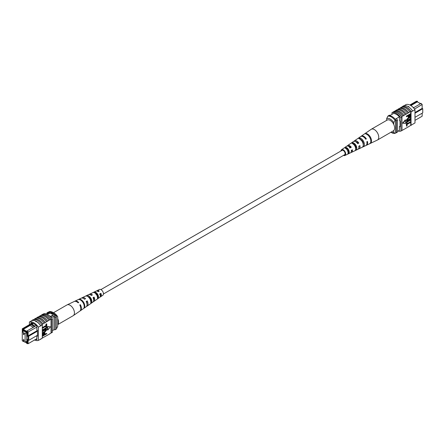 <?xml version="1.0" encoding="UTF-8"?>
<svg xmlns="http://www.w3.org/2000/svg" width="445" height="445" viewBox="0 0 445 445"><rect width="100%" height="100%" fill="white"/><g stroke="black" fill="none" stroke-linecap="round" stroke-linejoin="round"><path stroke-width="0.67" d="M100.325 293.85A2.531 1.457 -120 0 0 100.715 294.223M103.44 293.973L344.58 154.754A2.531 1.457 -120 0 0 344.964 152.73A2.531 1.457 -120 0 0 343.312 150.499A2.531 1.457 -120 0 0 342.049 150.371L100.909 289.595M419.034 102.856L420.809 103.59M414.985 120.361L422.155 116.223L422.155 113.191M417.683 102.077L417.327 101.199L410.318 105.242M414.985 112.518L422.155 108.374L422.155 104.658L421.142 103.396L422.155 104.486L414.512 109.07M413.466 107.796L413.733 107.64L412.804 107.106M399.426 130.307L397.457 131.442M393.608 113.43L389.631 115.728M399.399 116.835L395.216 119.249M409.867 105.009L416.314 101.288L417.327 101.199M414.985 117.335L422.75 112.846L422.75 108.719L414.985 113.202M396.284 118.631A9.957 5.752 60 0 1 397.457 119.994L397.457 132.109L396.267 132.799A10.113 5.841 60 0 1 395.733 132.844M390.443 115.255A10.113 5.841 60 0 0 389.253 115.255L388.062 115.945M395.733 120.022A9.957 5.752 60 0 1 396.267 120.684L396.267 132.799M397.457 119.994L396.267 120.684M422.75 108.719L422.155 108.374M413.733 107.64L421.142 103.396M410.896 105.582L417.327 101.872L420.558 103.735M386.672 120.361L386.672 118.593L387.862 116.178L388.58 115.761A9.273 5.351 60 0 1 395.733 119.894L395.015 120.306L393.825 122.72A7.587 4.378 -120 0 0 386.672 118.593M393.825 124.589L393.825 122.72M390.971 132.215A7.587 4.378 -120 0 0 393.825 132.343L395.015 133.383L395.733 132.972L395.733 119.894M395.015 133.383A9.273 5.351 60 0 1 391.439 132.543L390.927 132.243M393.825 132.343L393.825 130.474M387.862 116.178A9.273 5.351 60 0 1 395.015 120.306M401.952 107.023L402.408 106.761A10.113 5.841 60 0 0 402.108 106.85L402.347 106.711A10.113 5.841 60 0 1 411.286 111.873L411.047 112.012A10.113 5.841 -120 0 0 410.752 111.578L409.917 111.906A10.268 5.93 -120 0 0 405.745 107.979A10.268 5.93 -120 0 0 401.574 107.089L400.261 108.002A10.113 5.841 60 0 1 404.433 108.858A10.113 5.841 60 0 1 408.605 112.819L407.531 113.286A10.268 5.93 -120 0 0 403.359 109.353A10.268 5.93 -120 0 0 399.187 108.469L397.875 109.375A10.113 5.841 60 0 1 402.046 110.232A10.113 5.841 60 0 1 406.218 114.193L405.15 114.66A10.268 5.93 -120 0 0 400.978 110.733A10.268 5.93 -120 0 0 396.801 109.843L394.804 111.15M395.494 110.755A10.113 5.841 60 0 1 399.666 111.612A10.113 5.841 60 0 1 403.838 115.572L402.764 116.039A10.268 5.93 -120 0 0 398.592 112.107A10.268 5.93 -120 0 0 394.42 111.222L393.347 111.99A10.113 5.841 -120 0 0 393.046 112.079L391.973 112.702A10.113 5.841 60 0 1 400.917 117.864L400.917 131.075A10.113 5.841 60 0 1 398.136 131.053M402.764 116.039L401.69 116.657A10.268 5.93 -120 0 0 397.519 112.724A10.268 5.93 -120 0 0 393.347 111.84M405.15 114.66L403.838 115.416A10.268 5.93 -120 0 0 399.666 111.489A10.268 5.93 -120 0 0 395.494 110.599M412.604 110.972A10.268 5.93 -120 0 0 408.126 106.6A10.268 5.93 -120 0 0 403.648 105.799L402.341 106.555A10.268 5.93 -120 0 1 406.819 107.356A10.268 5.93 -120 0 1 411.291 111.728L412.604 110.972L411.291 111.728M409.917 111.906L408.605 112.668A10.268 5.93 -120 0 0 404.433 108.736A10.268 5.93 -120 0 0 400.261 107.846M407.531 113.286L406.218 114.042A10.268 5.93 -120 0 0 402.046 110.11A10.268 5.93 -120 0 0 397.875 109.225M404.143 105.676L406.04 104.581A10.113 5.841 60 0 1 414.985 109.743L414.985 122.954L411.047 125.229L411.047 112.012M410.752 115.083L410.752 125.318A10.113 5.841 -120 0 0 411.047 125.229M410.752 125.318L408.605 126.708A10.268 5.93 60 0 1 408.221 126.775M410.752 122.325L407.064 124.455L407.064 125.957L406.58 126.235L406.279 124.188L410.451 121.78L410.752 121.952L406.58 124.361L406.279 124.188M410.752 120.011L407.064 122.141L407.064 123.638L406.58 123.921L406.279 121.874L410.451 119.466L410.752 119.638L406.58 122.047L406.279 121.874M408.048 119.85L410.451 118.465L410.752 118.637L408.349 120.022L407.058 120.272M406.635 120.745L406.224 120.128L408.054 117.908L410.451 116.523L410.752 116.696L408.349 118.081L408.054 117.908M406.58 116.729L406.279 116.178L410.451 113.77L410.752 113.942L410.668 115.683L409.539 116.89L408.482 117.13L408.26 115.756L406.58 116.729L406.58 116.351L410.752 113.942L410.752 111.578M408.36 117.007L407.959 115.928M405.234 119.911L402.653 123.126L405.529 123.526L405.529 120.083L405.234 119.911M408.605 126.708L403.838 129.462A10.268 5.93 60 0 1 403.454 129.528M401.69 116.657L401.69 116.807A10.113 5.841 60 0 1 401.991 117.241L400.917 117.864M403.838 129.462L401.69 130.63M397.875 109.375L397.185 109.776M400.261 108.002L399.571 108.396M406.218 128.082A10.268 5.93 60 0 1 405.84 128.154M411.286 125.09L412.598 124.333M411.291 125.245A10.268 5.93 60 0 1 410.607 125.401M414.985 109.743L412.598 111.117M408.126 106.388L408.849 106.555M401.991 117.241L401.991 130.457L400.917 131.075M401.69 116.807A10.113 5.841 -120 0 0 393.347 111.99M391.973 114.376L391.973 112.702M393.463 113.514L393.463 113.425A10.113 5.841 60 0 1 399.426 116.863L399.426 120.684L400.022 121.029L400.022 126.881L399.426 126.536L399.426 130.352A10.113 5.841 60 0 1 399.354 130.352M400.022 126.191L399.426 126.536M408.744 116.262L409.517 116.529L410.262 115.377L410.262 114.599L408.744 115.478L408.894 116.673M406.58 116.351L406.279 116.178M408.26 116.518L407.959 116.345M408.449 116.089L409.222 116.356L409.967 114.771M409.517 116.529L409.222 116.356M410.262 115.377L409.967 115.205M410.752 117.068L408.349 118.459L407.014 119.989L407.175 120.411M407.014 119.989L408.349 120.022M410.752 119.01L406.763 120.862L406.224 120.128M406.524 120.3L408.349 118.081M406.58 123.921L406.58 122.047M406.58 126.235L406.58 124.361M405.529 120.083L402.947 123.298M340.959 151.005A3.338 1.93 60 0 1 341.571 149.72A3.338 1.93 60 0 1 342.021 149.537A3.338 1.93 60 0 1 345.181 151.973A3.338 1.93 60 0 1 344.903 155.5L350.438 152.869A3.833 2.214 -120 0 0 351.266 150.41L352.39 149.787A3.927 2.27 60 0 1 351.544 152.34L357.869 149.336A4.489 2.592 -120 0 0 358.798 146.233L359.916 145.61A4.583 2.648 60 0 1 358.97 148.814L365.768 145.582A5.19 2.993 -120 0 0 366.802 141.783L367.442 141.427A5.245 3.026 60 0 1 366.402 145.281L377.31 140.097A6.208 3.582 -120 0 0 377.455 140.025L393.352 130.847A6.208 3.582 -120 0 0 393.925 124.817A6.208 3.582 -120 0 0 387.144 120.089L371.247 129.267A6.208 3.582 -120 0 0 371.108 129.356L364.622 133.828A5.579 3.221 -120 0 0 364.622 133.828L364.043 134.229L364.622 133.823M377.455 140.025A6.208 3.582 -120 0 0 378.028 133.995A6.208 3.582 -120 0 0 371.948 129.017A6.208 3.582 -120 0 0 371.247 129.267M357.73 143.357A3.493 2.014 60 0 1 357.469 142.567M348.329 146.233A2.993 1.724 60 0 1 348.518 146.183A2.993 1.724 60 0 1 350.688 147.334L351.294 147.228A3.927 2.27 60 0 0 348.151 145.331A3.927 2.27 60 0 0 347.623 145.548L353.386 141.571A4.489 2.592 -120 0 1 353.992 141.326A4.489 2.592 -120 0 1 357.702 143.668L358.826 143.045A4.583 2.648 60 0 0 355.015 140.626A4.583 2.648 60 0 0 354.392 140.876L360.589 136.609A5.19 2.993 -120 0 1 361.29 136.32A5.19 2.993 -120 0 1 365.707 139.224L366.346 138.868A5.245 3.026 60 0 0 361.874 135.92A5.245 3.026 60 0 0 361.162 136.209L364.444 133.951M353.413 143.818A3.287 1.897 -120 0 0 353.408 144.213M354.448 143.818L353.425 144.425M360.711 139.441A3.666 2.114 -120 0 0 360.711 139.719M361.34 139.752L360.75 140.097M363.337 143.29A3.693 2.13 60 0 1 362.792 142.767M355.85 146.744A3.343 1.93 60 0 1 355.544 146.383L355.155 146.611M355.594 147.996A3.287 1.897 -120 0 0 355.994 148.218M348.657 150.449L347.634 151.055M347.84 151.289A2.937 1.697 -120 0 0 348.652 151.923M344.141 155.005A2.676 1.546 -120 0 0 344.352 154.988A2.676 1.546 -120 0 0 344.619 154.899A2.676 1.546 -120 0 0 344.797 152.062A2.676 1.546 -120 0 0 342.277 150.137A2.676 1.546 -120 0 0 341.944 150.265A2.676 1.546 -120 0 0 341.61 150.627M358.208 138.25L357.19 138.957M344.903 155.5A3.338 1.93 60 0 1 344.608 155.594A3.338 1.93 60 0 1 343.49 155.383M351.294 147.228L350.176 147.851A3.833 2.214 -120 0 0 347.133 146.032A3.833 2.214 -120 0 0 346.611 146.244L341.571 149.72M347.189 146.021A3.927 2.27 60 0 1 347.623 145.548M353.953 141.332A4.583 2.648 60 0 1 354.392 140.876M358.97 148.814A4.583 2.648 60 0 1 358.564 148.941A4.583 2.648 60 0 1 358.358 148.969M356.017 147.974A4.583 2.648 60 0 1 355.449 147.423M351.544 152.34A3.927 2.27 60 0 1 351.194 152.457A3.927 2.27 60 0 1 350.916 152.479M348.596 151.228A3.927 2.27 60 0 1 348.179 150.733M366.402 145.281A5.245 3.026 60 0 1 366.068 145.404M370.451 143.335A5.579 3.221 -120 0 0 370.841 137.995A5.579 3.221 -120 0 0 366.274 133.533L365.69 133.934A5.524 3.187 60 0 1 370.201 138.351A5.524 3.187 60 0 1 369.823 143.629L370.346 143.09M363.543 146.6A4.962 2.865 -120 0 0 363.815 141.905A4.962 2.865 -120 0 0 359.855 137.956L358.837 138.662A4.867 2.809 60 0 1 362.697 142.528A4.867 2.809 60 0 1 362.441 147.117L363.543 146.6L363.187 145.771M356.161 150.082A4.305 2.486 -120 0 0 356.311 146.082A4.305 2.486 -120 0 0 353.007 142.689L351.989 143.396A4.205 2.431 60 0 1 355.193 146.705A4.205 2.431 60 0 1 355.06 150.599L356.161 150.082L355.694 148.992A3.193 1.841 -120 0 0 355.65 146.199A3.193 1.841 -120 0 0 353.475 143.78L353.135 143.996M348.774 153.553A3.649 2.108 -120 0 0 348.802 150.26A3.649 2.108 -120 0 0 346.166 147.434L345.148 148.146A3.549 2.047 60 0 1 347.684 150.883A3.549 2.047 60 0 1 347.673 154.07L348.774 153.553L348.429 152.741A2.842 1.641 -120 0 0 348.329 150.343A2.842 1.641 -120 0 0 346.51 148.246L345.96 148.602M351.789 150.126A2.993 1.724 60 0 1 351.305 151.383M359.148 146.038A3.343 1.93 60 0 1 358.904 147.223M355.733 141.733A3.343 1.93 60 0 1 358.036 143.184L358.826 143.045M357.558 143.457L358.036 143.184M349.592 147.951L350.688 147.334M363.248 144.725A3.543 2.047 -120 0 0 360.439 139.324L360.322 139.396M348.09 152.913L348.429 152.741M360.845 139.841L361.24 139.769M365.568 139.001L366.346 138.868M366.569 134.229L366.274 133.533M360.439 139.324L359.855 137.956M353.475 143.78L353.007 142.689M346.51 148.246L346.166 147.434M24.097 334.317A0.59 0.339 -120 0 0 23.262 333.833A0.59 0.339 -120 0 0 24.097 334.317M24.097 340.369A0.59 0.339 -120 0 0 23.262 339.891A0.59 0.339 -120 0 0 24.097 340.369M25.109 342.266L25.109 333.594L22.25 331.942L22.25 340.614L25.109 342.266L26.672 341.365M25.109 333.594L26.672 332.693M22.25 331.942L23.813 331.041M50.101 316.289A2.531 1.457 0 0 0 51.664 315.872A2.531 1.457 0 0 0 52.404 314.838A2.531 1.457 0 0 0 50.847 313.491A2.531 1.457 0 0 0 48.088 313.803A2.531 1.457 0 0 0 47.459 314.409M52.404 314.843A2.531 1.457 0 0 0 50.841 313.502A2.531 1.457 0 0 0 48.088 313.82A2.531 1.457 0 0 0 47.465 314.409M34.482 326.602L35.194 326.185L31.417 324.005L30.705 324.422L34.488 326.63L27.106 330.891L28.124 332.154L28.124 335.869L28.719 336.214L28.719 340.342L37.463 335.291M33.319 327.303L30.088 325.44L30.672 324.427L23.296 328.688L22.283 328.777L32.285 323.003M31.417 324.005L32.813 323.192M36.863 327.103L27.406 332.387L26.75 331.575L26.75 332.187L22.934 329.984L22.934 329.372L22.283 329.428L22.283 331.926M36.295 325.59L35.194 326.185M22.45 340.731L23.296 341.604L23.63 341.41M22.934 341.009L22.934 341.332M25.359 342.122L26.75 342.923L26.75 343.534L27.406 343.473L27.406 339.585L28.002 339.93L28.002 336.626L27.406 336.281L27.406 332.387M22.979 331.519L22.756 330.429L26.911 332.827L26.911 333.795L26.611 333.622L26.911 333.45M25.838 341.843L26.911 342.466L26.611 333.622M51.436 317.73L55.18 315.566A8.933 5.156 -120 0 0 54.346 314.665L50.174 312.257A8.933 5.156 -120 0 0 49.339 312.19A10.113 5.841 -120 0 0 48.149 312.19L46.959 312.88L46.959 313.569M50.624 316.812L54.346 314.665M46.892 314.153L50.174 312.257M46.308 313.942L49.339 312.19M52.421 330.646L53.99 329.745A9.957 5.752 -120 0 0 55.163 329.734L56.354 329.044L56.354 316.929A10.113 5.841 -120 0 0 55.18 315.566M37.463 331.163L28.002 336.626M37.463 330.474L27.406 336.281M27.406 339.585L28.124 339.997L28.124 343.712L36.863 338.667M55.163 329.734L55.163 317.619A10.113 5.841 -120 0 0 53.99 316.25L53.99 329.745M55.163 317.619L56.354 316.929M48.149 312.88A10.113 5.841 -120 0 0 46.959 312.88M22.756 331.392L23.591 330.913M26.611 339.401L26.911 339.229M27.406 343.473L28.124 343.712L26.75 343.534M26.75 331.575L27.106 330.891M30.088 325.44L23.296 329.361L26.839 331.408M23.296 328.688L22.934 329.372M22.934 329.984L23.296 329.361M31.996 324.338L33.47 323.487M28.002 339.93L28.719 340.342M22.283 328.777L22.283 329.428M57.728 316.768L56.532 315.728A9.273 5.351 -120 0 0 52.961 312.434L54.151 313.124A7.587 4.378 60 0 1 57.728 316.768L57.728 326.385L56.354 328.905M56.532 315.728L55.82 316.139A9.273 5.351 -120 0 0 48.666 312.012L48.666 312.151M52.961 312.434A9.273 5.351 -120 0 0 49.384 311.595L48.666 312.012M34.571 339.991A10.113 5.841 -120 0 0 38.353 340.397L38.353 327.186A10.113 5.841 -120 0 0 29.415 322.024L31.801 320.645A10.113 5.841 60 0 1 36.268 321.418L36.268 321.768L35.672 321.424L36.268 321.418L36.268 321.768M42.292 338.044L47.593 335.135A10.268 5.93 60 0 1 47.209 335.202M47.593 335.135L49.979 333.756A10.268 5.93 60 0 1 49.595 333.828M49.979 333.756L51.053 332.988A10.113 5.841 -120 0 0 51.347 332.899L52.421 332.276L52.421 319.065A10.113 5.841 -120 0 0 43.482 313.903L42.892 314.242M38.353 340.397L40.745 339.179A10.268 5.93 60 0 1 40.256 339.301M40.745 339.179L42.292 338.128L42.292 324.911L40.74 325.807L42.053 325.05M42.826 337.889A10.268 5.93 60 0 1 42.442 337.955M45.212 336.509A10.268 5.93 60 0 1 44.828 336.581M33.792 319.577L34.482 319.182A10.113 5.841 60 0 1 42.826 323.999L41.991 324.483A10.113 5.841 60 0 1 42.292 324.911M36.268 321.418A10.113 5.841 60 0 1 40.74 325.807L38.353 327.186M42.587 328.188L42.292 327.642L45.974 325.512L45.974 324.01L46.758 323.904L46.758 325.779L42.587 328.188L42.292 328.015M42.587 330.502L42.292 329.956L45.974 327.832L45.974 326.33L46.464 326.046L46.758 328.093L42.587 330.502L42.292 330.335M42.587 331.13L44.989 329.745L46.575 329.283L46.814 329.84L44.989 332.059L42.587 333.444L42.587 333.071L44.989 331.681L46.325 330.151L44.989 330.118L42.587 331.503L42.292 330.958L44.689 329.573L46.402 329.222M42.587 333.071L42.292 332.899L44.695 331.508L45.98 329.695M42.587 335.085L43.794 333.249L44.856 333.01L45.079 334.384L46.758 333.416L46.758 333.789L42.587 336.197L42.37 334.29L43.499 333.077L44.684 332.96M45.079 334.039L46.758 333.416M47.509 326.441L47.509 329.884L47.81 330.057L50.391 326.841L47.509 326.441L50.391 326.841M42.826 323.999L48.906 320.339A10.268 5.93 -120 0 0 40.562 315.522L39.249 316.428A10.113 5.841 60 0 1 47.593 321.245M48.906 320.339L51.053 319.098L51.053 332.988M45.212 322.469A10.268 5.93 -120 0 0 36.863 317.652L38.175 316.896A10.268 5.93 -120 0 1 46.519 321.713M38.559 316.829L39.249 316.428M40.946 315.449L41.635 315.049A10.113 5.841 60 0 1 49.979 319.872M49.979 319.716A10.268 5.93 -120 0 0 41.635 314.899L41.635 315.049M41.635 314.899L42.709 314.281A10.268 5.93 60 0 1 51.053 319.098M42.826 323.849A10.268 5.93 -120 0 0 34.482 319.032L34.482 319.182M34.482 319.032L35.795 318.27A10.268 5.93 -120 0 1 44.138 323.092M36.173 318.203L36.863 317.802A10.113 5.841 60 0 1 45.212 322.619M31.801 320.645L31.79 320.489A10.268 5.93 60 0 1 40.745 325.662M42.058 324.906A10.268 5.93 -120 0 0 33.102 319.732L31.79 320.489M47.593 321.095A10.268 5.93 -120 0 0 39.249 316.278M51.347 332.899L51.347 319.682A10.113 5.841 -120 0 0 51.053 319.249M51.347 319.682L52.421 319.065M42.053 338.267L40.74 339.023M35.533 339.435A10.113 5.841 -120 0 0 36.863 339.674L36.863 335.858L37.463 336.203L37.463 330.351L36.863 330.006L36.863 326.185A10.113 5.841 -120 0 0 30.905 322.747L30.905 323.799M37.463 335.513L36.863 335.858M29.415 322.024L29.415 324.661M43.076 335.196L44.294 334.495L44.294 333.705L44.595 333.878L43.821 333.611L43.076 334.762L43.076 335.541L44.595 334.662L44.439 333.466M43.794 333.249L43.499 333.077M42.67 334.456L42.37 334.29M42.587 336.197L42.292 336.025M44.595 334.662L44.294 334.495M42.587 331.503L42.292 331.33M46.163 329.728L46.325 330.151L46.03 329.979M42.587 333.444L42.292 333.272M44.989 329.745L44.689 329.573M42.587 330.129L46.269 328.004L45.974 326.33M46.269 326.502L46.758 326.218M46.269 328.004L45.974 327.832M42.587 327.815L46.269 325.684L45.974 324.01M46.269 324.183L46.758 323.904M46.269 325.684L45.974 325.512M47.81 326.613L47.81 330.057M53.472 312.735L66.945 304.959A6.208 3.582 60 0 1 67.089 304.881A6.208 3.582 60 0 1 72.446 307.473A6.208 3.582 60 0 1 73.72 315.227A6.208 3.582 60 0 1 73.291 315.622A6.208 3.582 60 0 1 73.152 315.711L57.728 324.616M57.728 318.637A6.208 3.582 60 0 1 57.828 324.405A6.208 3.582 60 0 1 57.728 324.516M91.726 295.285A3.137 1.813 -120 0 0 90.702 294.968M89.684 297.75A3.137 1.813 -120 0 0 89.784 298.033L89.478 298.211M84.711 299.168A3.493 2.014 -120 0 0 84.049 298.851M98.74 291.408A2.787 1.608 -120 0 0 97.544 291.247M95.797 293.75A2.842 1.641 60 0 1 95.747 293.055M95.97 294.379L97.055 293.739M87.843 296.593A3.287 1.897 60 0 1 89.94 298.067A3.287 1.897 60 0 1 90.975 301.276L90.802 301.382M94.685 292.855L94.807 292.793A2.937 1.697 60 0 1 96.921 294.123A2.937 1.697 60 0 1 97.855 296.854L97.461 297.11M67.089 304.881L74.204 301.499A5.579 3.221 60 0 1 78.125 302.817L78.709 302.494A5.524 3.187 -120 0 0 74.832 301.198L81.157 298.195A4.962 2.865 60 0 1 84.539 299.262L85.562 298.701A4.867 2.809 -120 0 0 82.264 297.666L88.583 294.662A4.305 2.486 60 0 1 91.386 295.474L92.41 294.907A4.205 2.431 -120 0 0 89.69 294.139A4.205 2.431 -120 0 0 89.206 294.518M88.805 296.982A4.205 2.431 -120 0 0 88.944 297.555M74.832 301.198A5.524 3.187 -120 0 0 74.532 301.376M82.264 297.666A4.867 2.809 -120 0 0 81.769 298.033M89.69 294.139L96.014 291.136A3.649 2.108 60 0 1 98.234 291.686L99.252 291.125A3.549 2.047 -120 0 0 97.121 290.607A3.549 2.047 -120 0 0 96.648 291.008M96.554 293.689A3.549 2.047 -120 0 0 96.66 293.973M100.081 296.96A3.549 2.047 -120 0 0 100.665 296.748L102.828 295.257A3.338 1.93 -120 0 0 102.372 290.88A3.338 1.93 -120 0 0 99.491 289.478L97.121 290.607M82.52 301.888A5.245 3.026 -120 0 0 78.053 299.669L78.693 299.368A5.19 2.993 60 0 1 83.104 301.565A5.19 2.993 60 0 1 84.6 307.239L84.027 307.634A5.245 3.026 -120 0 0 82.52 301.888M89.384 298.083A4.583 2.648 -120 0 0 85.574 296.103L86.692 295.575A4.489 2.592 60 0 1 90.402 297.516A4.489 2.592 60 0 1 91.737 302.289L90.736 302.984A4.583 2.648 -120 0 0 89.384 298.083M96.242 294.279A3.927 2.27 -120 0 0 93.1 292.549L94.223 292.02A3.833 2.214 60 0 1 97.266 293.711A3.833 2.214 60 0 1 98.44 297.627L97.438 298.322A3.927 2.27 -120 0 0 96.242 294.279M80.044 310.927A5.524 3.187 -120 0 0 80.35 310.755A5.524 3.187 -120 0 0 80.356 304.686L79.772 305.009A5.579 3.221 60 0 1 79.777 311.15L73.291 315.622M86.564 306.332A4.867 2.809 -120 0 0 87.125 306.088A4.867 2.809 -120 0 0 87.209 300.892L86.185 301.46A4.962 2.865 60 0 1 86.113 306.783L80.35 310.755M93.322 301.649A4.205 2.431 -120 0 0 93.895 301.415A4.205 2.431 -120 0 0 94.056 297.104L93.038 297.666A4.305 2.486 60 0 1 92.888 302.111L87.125 306.088M100.665 296.748A3.549 2.047 -120 0 0 100.898 293.322L99.88 293.884A3.649 2.108 60 0 1 99.658 297.444L93.895 301.415M86.336 301.755A3.343 1.93 -120 0 0 86.925 302.416M100.742 294.368A2.676 1.546 60 0 1 100.247 293.895M86.992 303.952A3.493 2.014 -120 0 0 86.641 301.565L86.33 301.743M93.678 300.13A3.137 1.813 -120 0 0 93.606 297.638L93.144 297.9M90.352 300.865L91.431 300.225M100.325 296.059A2.787 1.608 -120 0 0 100.57 293.711L99.535 294.295M97.861 296.715A2.842 1.641 60 0 1 97.616 296.576L97.85 296.437M79.894 305.237L80.356 304.686M86.641 301.565L87.209 300.892M93.606 297.638L94.056 297.104M100.57 293.711L100.898 293.322M84.6 307.239L84.194 306.694M87.192 296.242L86.692 295.575M91.737 302.289L90.975 301.276M94.807 292.793L94.223 292.02M98.44 297.627L97.855 296.854M44.989 331.681L44.695 331.508M408.182 116.963L408.482 117.13M406.463 120.69L406.763 120.862M44.561 332.838L44.856 333.01M46.274 329.111L46.575 329.283"/></g></svg>
